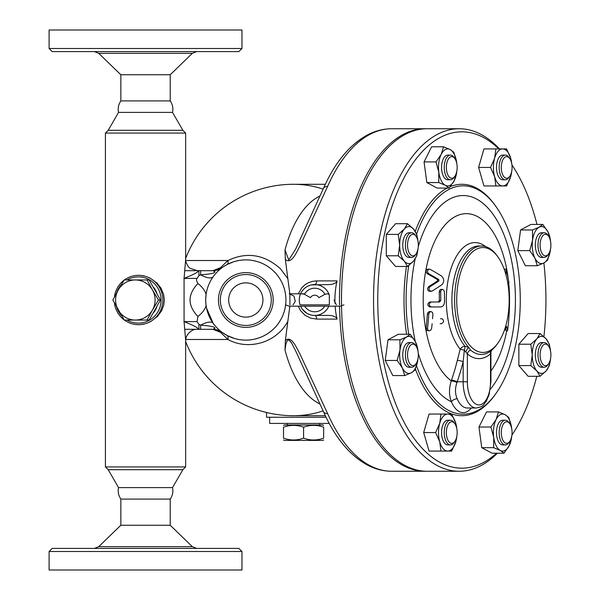 <?xml version="1.0" encoding="UTF-8"?>
<svg xmlns="http://www.w3.org/2000/svg" width="600" height="600" viewBox="0 0 600 600"><rect width="100%" height="100%" fill="white"/><g stroke="black" fill="none" stroke-linecap="round" stroke-linejoin="round"><path stroke-width="0.9" d="M145.53 51.6L238.875 51.6L241.965 48.517L49.102 48.517L52.193 51.6L145.53 51.6M49.102 48.517L49.102 30L241.965 30L241.965 48.517M120.847 100.913L170.22 100.913C172.59 104.422 173.363 108.248 172.53 112.395L118.53 112.395C117.705 108.248 118.477 104.422 120.847 100.913L120.847 74.745L170.22 74.745L192.337 53.34L196.627 51.6M145.53 130.282L108.203 130.282L105.42 133.072L185.648 133.072L182.858 130.282L145.53 130.282M108.203 469.717L118.53 487.605L172.53 487.605L182.858 469.717L108.203 469.717L105.42 466.928L185.648 466.928L185.648 340.125L184.065 321.6C195.345 326.16 199.8 328.733 197.43 329.317L188.31 329.317M140.67 324.593L145.53 323.685L150.585 321.638L157.657 316.252L161.708 310.582L163.778 305.01L164.355 300L163.613 294.308L160.92 288.022L156.96 283.035L150.105 278.115L145.53 276.315L140.558 275.4M185.648 259.845L184.065 278.4C195.345 273.84 199.8 271.267 197.43 270.683L212.91 270.683L197.43 270.683L190.477 268.462C187.74 267.6 184.882 259.793 185.648 259.875L185.648 133.072M118.53 487.605C117.705 491.752 118.477 495.577 120.847 499.088L170.22 499.088C172.59 495.577 173.363 491.752 172.53 487.605M120.847 499.088L120.847 525.255L170.22 525.255L170.22 499.088M145.53 548.4L52.193 548.4L49.102 551.482L241.965 551.482L238.875 548.4L145.53 548.4M49.102 551.482L49.102 570L241.965 570L241.965 551.482M124.395 320.055A24.682 24.307 -90 0 0 138.57 324.683A24.682 24.307 -90 0 0 162.877 300A24.682 24.307 -90 0 0 138.57 275.317A24.682 24.307 -90 0 0 124.395 279.945M124.14 280.132A24.682 24.307 -90 0 0 114.442 296.933M114.442 303.067A24.682 24.307 -90 0 0 124.14 319.868M126.93 279.945A23.145 22.793 90 0 1 161.093 300A23.145 22.793 90 0 1 126.93 320.055M121.613 315.765A23.145 22.793 90 0 1 116.602 307.087M116.602 292.913A23.145 22.793 90 0 1 121.613 284.235M156.773 307.11A20.055 19.755 90 0 1 153.615 312.668M153.615 287.332A20.055 19.755 90 0 1 156.773 292.89M205.71 299.347L206.07 294.57C205.343 291.053 202.635 287.362 197.947 283.485C196.522 281.197 196.208 279.502 197.01 278.4L198.892 275.7L200.655 274.822A15.428 6.038 -144.4 0 0 213.195 276.653L211.11 279.892M197.947 283.485C187.433 294.517 187.433 305.528 197.947 316.515C202.635 312.638 205.343 308.947 206.07 305.43L205.755 302.093M214.417 324.96L213.195 323.347A15.428 6.038 -35.6 0 0 200.655 325.178L198.892 324.3L197.01 321.6L197.947 316.515M234.638 338.528L227.16 335.513L222.053 332.317A15.428 15.428 0 0 0 212.91 329.317L215.04 328.125C214.065 327.368 214.755 326.25 200.655 325.178L200.655 329.317L184.703 329.317L212.933 329.317L220.5 332.317L227.91 339.48C247.71 350.475 276.015 343.5 287.858 321.263L285.353 340.582L285.007 350.07A106.815 53.407 90 0 0 320.032 404.018M184.703 270.683L200.655 270.683L200.655 274.822C214.755 273.75 214.065 272.632 215.04 271.875L212.91 270.683L184.703 270.683M206.197 293.73L206.31 293.062M206.73 290.985L207.112 289.462M207.428 288.368L207.795 287.228M208.702 284.79L210.315 281.325M215.7 273.502L216.045 273.12M216.465 272.663L216.938 272.16M217.485 271.597L218.445 270.675M218.715 270.428L219.15 270.038M220.365 268.995L220.8 268.642M221.85 267.832L222.712 267.21M212.978 270.683L212.94 270.683A15.428 15.428 0 0 0 222.053 267.683A7.298 2.573 -126.3 0 1 220.5 267.683L212.933 270.683L222.053 267.683M289.853 293.827L287.858 278.737L280.462 268.733C264.21 254.355 246.697 251.618 227.91 260.52L220.5 267.683M223.462 266.692L227.16 264.487A7.298 3.045 -117.7 0 0 227.91 260.52L185.685 260.52M325.335 184.282L293.647 184.282A115.718 102.802 90 0 1 323.115 189.142M213.195 323.347L206.528 308.1M206.377 307.312L206.145 305.925M214.343 329.377L222.022 332.295M218.475 329.355L216.48 327.36M216.038 326.88L215.67 326.46M323.115 410.857A115.718 102.802 90 0 1 293.647 415.717L325.335 415.717M285.803 303.27L285.638 304.86A40.117 40.117 0 0 0 285.93 300L285.923 300.847M285.923 299.055L285.93 300A40.117 40.117 0 0 0 227.228 264.457A40.117 40.117 0 0 0 222.938 332.947A40.117 40.117 0 0 0 285.623 304.995L284.97 308.745M284.085 312.022L283.478 313.815M282.832 315.465L282.188 316.928M281.055 319.178L278.362 323.46M277.185 325.013L275.595 326.88M271.868 330.502L269.01 332.73M266.243 334.53L263.19 336.157M258.465 338.07L254.483 339.165M251.625 339.69L248.55 340.02M244.05 340.072L242.46 339.975M239.865 339.668L237.188 339.173M273.615 271.072L275.782 273.33M277.8 275.782L280.02 279.038M282.127 282.952L283.02 284.993M283.522 286.305L284.49 289.343M285.517 294.225L285.847 297.368M227.16 264.487L233.76 261.743M235.545 261.225L238.358 260.587M242.392 260.032L244.882 259.897M247.545 259.92L249.6 260.062M252.712 260.483L255.96 261.188M258.862 262.065L261.517 263.085M263.678 264.075L266.16 265.425M269.062 267.308L270.712 268.545M273.188 300A27.367 27.367 0 0 0 232.132 276.3A27.367 27.367 0 0 0 232.132 323.7A27.367 27.367 0 0 0 273.188 300M271.275 300A25.455 25.455 0 0 0 233.093 277.95A25.455 25.455 0 0 0 233.093 322.05A25.455 25.455 0 0 0 271.275 300M262.942 300A17.122 17.122 0 0 1 237.255 314.835A17.122 17.122 0 0 1 237.255 285.165A17.122 17.122 0 0 1 262.942 300M185.685 339.48L227.91 339.48A7.298 3.045 -62.3 0 0 227.16 335.513M285.007 350.07L285.96 343.815L287.123 340.875L288.188 340.02L289.252 340.245L291.397 342.638L295.665 350.895L323.452 411.615A7.717 4.433 156.1 0 1 323.452 411.607C335.062 437.865 349.995 455.82 368.25 465.48C375.817 469.298 383.64 471.225 391.695 471.255A171.255 85.627 -90 0 1 327.623 413.603L299.513 353.07C296.445 347.79 291.255 334.897 285.353 340.582M289.853 293.858L289.942 304.86M289.853 306.173L287.858 321.263M287.858 278.737L285.353 259.418C291.66 265.118 296.827 251.317 300.082 245.82L327.623 186.398A171.255 85.627 -90 0 1 391.695 128.745L425.1 128.745A171.255 85.627 -90 0 1 426.105 128.752M339.502 304.86A171.255 85.627 -90 0 1 340.132 278.737A171.255 85.627 -90 0 1 425.1 128.745M426.105 471.248A171.255 85.627 -90 0 1 425.1 471.255A171.255 85.627 -90 0 1 339.525 306.173M311.46 284.918L328.822 284.572A8.272 4.133 180 0 0 337.043 280.897A342.517 171.255 180 0 0 334.972 303.345M335.13 306.173A342.517 171.255 180 0 0 337.043 319.103A8.272 4.133 180 0 0 328.822 315.428L314.7 315.428A15.428 15.428 0 0 1 300.555 306.173L300.623 306.322M302.025 293.827L304.41 294.255L310.493 297.675A4.808 4.808 0 0 1 318.907 297.675L324.983 294.255L327.368 293.827L328.71 294.21L329.34 295.14L329.34 304.86L300.053 304.86A15.428 15.428 0 0 1 314.7 284.572A4.133 2.07 90 0 0 316.755 280.897L312.712 281.31L308.767 282.562L305.1 284.663L301.89 287.587L298.252 293.827M298.252 306.173L300.502 310.627L305.07 315.315L310.702 318.165L316.755 319.103A4.133 2.07 90 0 0 314.7 315.428M312.743 315.308L310.8 314.925M310.305 314.79L307.695 313.748M306.907 313.32L302.19 309.038M302.093 308.895L301.388 307.8M302.61 290.415L303.42 289.478M304.597 288.337L305.827 287.377M307.065 286.59L308.858 285.72M327.623 186.398A7.717 4.433 23.9 0 0 323.452 188.385A7.717 4.433 23.9 0 1 323.452 188.385L295.71 249.015L288.743 259.972L285.007 249.93A106.815 53.407 90 0 1 320.032 195.983M285.353 259.418L285.007 249.93M327.623 413.603A7.717 4.433 156.1 0 1 323.452 411.615M222.053 332.317A7.298 2.573 -53.7 0 0 220.5 332.317M266.55 412.5L266.55 417.255L326.07 417.255M329.22 423.428L269.64 423.428L269.64 417.255M319.785 423.428L319.785 424.972M283.522 425.415L284.295 424.972L322.868 424.972L323.64 425.415M323.64 427.207C323.64 424.793 323.64 424.793 323.64 427.207C323.64 424.793 323.64 424.793 323.64 427.207C316.95 424.793 310.267 424.793 303.585 427.207C296.895 424.793 290.212 424.793 283.522 427.207C283.522 424.793 283.522 424.793 283.522 427.207C283.522 424.793 283.522 424.793 283.522 427.207L283.522 438.165C283.522 440.58 283.522 440.58 283.522 438.165C283.522 440.58 283.522 440.58 283.522 438.165C290.212 440.58 296.895 440.58 303.585 438.165C310.267 440.58 316.95 440.58 323.64 438.165C323.64 440.58 323.64 440.58 323.64 438.165C323.64 440.58 323.64 440.58 323.64 438.165L323.64 427.207M323.64 439.957L322.868 440.4L284.295 440.4L283.522 439.957M303.585 427.207L303.585 438.165M499.5 148.92A171.255 85.627 90 0 0 459.173 128.745A171.255 85.627 90 0 0 373.545 300A171.255 85.627 90 0 0 459.173 471.255L427.103 471.255A171.255 85.627 -90 0 1 341.528 306.015M341.513 304.86A171.255 85.627 -90 0 1 427.103 128.745L459.173 128.745M459.173 471.255A171.255 85.627 90 0 0 497.43 453.21M543.87 262.98A168.172 84.082 -90 0 1 545.933 300A168.172 84.082 -90 0 1 543.908 336.638M536.783 376.29A168.172 84.082 -90 0 1 511.92 435.097M496.515 453.21A168.172 84.082 -90 0 1 377.767 297.495A168.172 84.082 -90 0 1 498.78 148.92M511.92 164.903A168.172 84.082 -90 0 1 536.963 224.438M417.982 358.74L415.05 370.028L411.322 372.795L404.722 375.562L392.798 375.562L385.237 360.442L388.005 339.795L398.332 334.26L410.257 334.26L415.47 341.82L418.02 351.285M417.99 248.88L416.752 255.78L413.55 261.127L407.49 266.468L395.565 266.468L386.303 255.78L386.303 234.397L395.565 223.71L407.49 223.71L413.55 229.058L416.752 234.397L417.99 241.305M456.847 171.06L454.298 180.525L449.085 188.085L437.153 188.085L426.832 182.55L424.065 161.903L431.625 146.79L443.55 146.79L450.15 149.55L453.877 152.317L456.81 163.605A18.518 9.255 90 0 0 456.69 162.645A18.518 9.255 90 0 0 450.15 149.55A18.518 9.255 90 0 0 441.202 154.343L443.55 146.79M511.74 171.142L510.675 176.692L506.572 185.947L483.952 185.947L478.612 167.438L483.952 148.92L506.572 148.92L510.675 158.183L511.74 163.725M537.293 265.74L534.945 258.18A18.518 9.255 90 0 0 543.885 262.972A18.518 9.255 90 0 0 550.433 249.885A18.518 9.255 90 0 0 550.545 248.925L547.612 260.205L543.885 262.972L537.293 265.74L525.36 265.74L517.8 250.62L520.567 229.972L530.895 224.438L542.82 224.438L548.033 231.998L550.582 241.47M550.553 358.695L549.315 365.603L546.112 370.942L540.053 376.29L528.127 376.29L518.865 365.603L518.865 344.22L528.127 333.532L540.053 333.532L546.112 338.873L549.315 344.22L550.553 351.12M511.755 436.185L509.205 445.658L503.993 453.21L492.067 453.21L481.74 447.683L478.972 427.028L486.533 411.915L498.465 411.915L505.058 414.683L508.785 417.45L511.717 428.73A18.518 9.255 90 0 0 511.605 427.77A18.518 9.255 90 0 0 505.058 414.683A18.518 9.255 90 0 0 496.118 419.475L498.465 411.915M456.832 436.275L455.768 441.817L451.665 451.08L429.045 451.08L423.697 432.562L429.045 414.053L451.665 414.053L455.768 423.308L456.832 428.857M416.528 365.798A114.172 57.082 90 0 0 496.14 393.217L495.248 394.478A115.718 57.855 -90 0 1 415.418 369.06M406.582 334.26A115.718 57.855 -90 0 1 406.47 266.468M415.268 231.36A115.718 57.855 -90 0 1 447.135 188.085M450.308 186.608A115.718 57.855 -90 0 1 495.248 205.522L496.14 206.782A114.172 57.082 90 0 0 416.595 234.007M496.14 393.217A114.172 57.082 90 0 0 520.268 300A114.172 57.082 90 0 0 496.14 206.782M408.757 265.515A114.172 57.082 90 0 0 408.728 334.26M508.237 278.827A86.347 43.178 90 0 0 437.572 235.68A86.347 43.178 90 0 0 451.268 380.888C448.868 388.567 448.92 395.535 451.433 401.79A4.627 2.603 156.9 0 1 457.207 398.783C455.01 393.877 454.92 388.44 456.952 382.462L457.222 381.772A223.132 193.237 -90 0 0 463.155 361.612L464.332 350.228L467.37 353.865A4.627 3.683 130.7 0 1 470.475 350.025L468.825 347.55L464.978 346.26A4.627 3.435 -39.7 0 0 460.222 349.192L457.342 360.345A218.55 189.27 90 0 1 451.537 380.093L451.268 380.888A4.627 0.945 -161.8 0 1 456.952 382.462M490.928 371.032A86.347 43.178 90 0 0 506.7 330.855M509.535 302.64A86.347 43.178 90 0 0 508.658 282.502M504.368 330.293A213.428 184.837 90 0 1 504.3 330.855A214.583 92.918 -16.1 0 0 506.595 326.4A221.858 96.067 16.1 0 1 507.562 330.855L506.123 330.855A220.312 95.4 -163.9 0 0 505.635 328.343M504.653 270.525A216.053 162.038 -40.9 0 0 504.645 269.145L506.07 269.145A217.627 163.222 139.1 0 1 506.002 274.957M439.268 306.945L429.735 306.945C427.147 305.288 427.178 303.645 429.832 302.002L438.158 302.002L439.365 300.465A210.322 182.145 -90 0 0 439.23 291.825L439.702 290.108L441.067 289.358M440.107 323.685L441.518 323.685C444.067 322.065 444.217 320.423 441.945 318.743L440.543 318.743M429.232 330.855L426.63 330.337L426.067 328.388A205.222 177.727 -90 0 0 427.357 314.04L428.033 312.337L429.6 311.572M431.115 291.36L429.053 291.24L428.01 290.392L427.522 288.517L428.55 286.68A215.505 82.845 -13.9 0 0 437.528 280.942L437.415 279.562A220.305 84.69 -166.1 0 0 427.478 273.825L426.293 272.46L426.082 270.817L426.9 269.43L427.83 269.145L429.278 269.145L428.22 269.528L427.515 270.907L427.897 272.775L428.925 273.825A221.85 85.29 13.9 0 1 438.825 279.562L438.938 280.942A217.08 83.453 166.1 0 1 429.99 286.68L429.06 287.955L429.09 289.657L430.11 291.053L432.007 291.105A218.1 83.843 -13.9 0 0 441.967 284.678C444.502 281.678 444.263 278.73 441.255 275.827A222.06 85.365 -166.1 0 0 430.215 269.4L429.278 269.145M485.565 246.577A57.427 28.71 90 0 0 449.295 274.567A57.427 28.71 90 0 0 460.222 349.192L464.332 350.228A4.627 0.532 -76.6 0 0 464.978 346.26A54 27 -90 0 1 452.888 285.548A54 27 -90 0 1 478.905 246L481.62 246A54 27 90 0 0 455.438 286.808A54 27 90 0 0 468.825 347.55A4.627 1.672 115.1 0 0 465.915 351.63M470.475 350.025A54.45 27.225 -90 0 0 488.737 352.343A54.45 27.225 -90 0 0 491.97 350.032L494.408 347.565A54 27 90 0 0 497.205 344.093L498.097 342.832A52.455 26.227 -90 0 1 495.375 346.2A52.455 26.227 -90 0 1 456.728 300A52.455 26.227 -90 0 1 470.895 253.417A52.455 26.227 -90 0 1 498.097 257.168A52.455 26.227 -90 0 1 498.097 342.832M498.097 257.168L497.205 255.907A54 27 90 0 0 481.62 246M491.197 350.67A4.627 3.683 -130.7 0 0 490.515 353.873L490.905 351.638M467.37 381.772L467.37 353.865A58.627 29.318 90 0 0 490.515 353.873L490.515 381.772A23.145 11.572 -90 0 1 478.942 404.918A23.145 11.572 -90 0 1 467.37 381.772L463.155 381.772L463.155 361.612A4.627 0.637 14 0 0 457.342 360.345M451.537 380.093A4.627 0.847 -161.2 0 1 457.222 381.772L463.155 381.772A26.227 13.117 90 0 0 476.272 408C484.748 406.298 483.278 404.34 486.217 401.317L489.075 394.808L490.928 381.772L490.515 381.772M432.562 318.743A208.748 180.78 -90 0 0 432.885 314.04L432.457 312.382L430.987 311.572L429.548 312.24L428.798 314.04A206.88 179.16 90 0 1 427.515 328.388L427.868 330.075L429.278 330.855L430.86 330.075L431.618 328.388A208.748 180.78 -90 0 0 432.127 323.685M431.168 306.945L440.67 306.945C442.95 306.697 444.232 305.055 444.518 302.002A213.428 184.837 -90 0 0 444.39 291.825L443.85 290.168L442.447 289.358L441.285 289.882L440.632 291.825A211.935 183.54 90 0 1 440.768 300.465L439.56 302.002L431.257 302.002C428.618 303.645 428.588 305.288 431.168 306.945L429.735 306.945M431.257 302.002L429.832 302.002M439.56 302.002L438.158 302.002M508.298 286.485A210.007 181.868 -90 0 0 508.043 282.502L508.92 282.502A208.928 156.697 -139.1 0 0 506.07 269.145M507.562 330.855A208.35 180.435 -90 0 0 509.543 302.67A219.195 94.912 -163.9 0 0 509.175 301.485M423.697 432.562L435.63 432.562L439.732 423.308L440.978 414.053M440.978 451.08L439.732 441.817L435.63 432.562M456.81 428.73A18.518 9.255 90 0 0 455.768 423.308A18.518 9.255 90 0 0 447.75 414.053A18.518 9.255 90 0 0 439.732 423.308A18.518 9.255 90 0 0 439.732 441.817A18.518 9.255 90 0 0 447.75 451.08A18.518 9.255 90 0 0 455.768 441.817A18.518 9.255 90 0 0 456.81 436.403M450.42 444.908L447.75 444.908A12.345 6.173 -90 0 1 441.577 432.562A12.345 6.173 -90 0 1 447.75 420.217L450.42 420.217A12.345 6.173 90 0 0 444.255 432.562A12.345 6.173 90 0 0 450.42 444.908A12.345 6.173 90 0 0 453.982 442.643L454.875 441.382A10.8 5.4 -90 0 1 447.728 439.755A10.8 5.4 -90 0 1 447.728 425.37A10.8 5.4 -90 0 1 454.875 423.743A10.8 5.4 -90 0 1 457.162 432.562A10.8 5.4 -90 0 1 454.875 441.382M454.875 423.743L453.982 422.482A12.345 6.173 90 0 0 450.42 420.217M478.972 427.028L490.905 427.028L496.118 419.475A18.518 9.255 90 0 0 493.717 437.355L490.905 427.028M518.865 344.22L530.798 344.22L536.857 338.873L540.053 333.532M518.865 365.603L530.798 365.603L532.23 354.907L530.798 344.22M520.567 229.972L532.5 229.972L539.092 227.205L542.82 224.438M517.8 250.62L529.732 250.62L532.545 240.3L532.5 229.972M550.545 241.252A18.518 9.255 90 0 0 548.033 231.998A18.518 9.255 90 0 0 539.092 227.205A18.518 9.255 90 0 0 532.545 240.3A18.518 9.255 90 0 0 534.945 258.18L529.732 250.62M478.612 167.438L490.537 167.438L494.64 158.183L495.885 148.92M495.885 185.947L494.64 176.692L490.537 167.438M438.81 172.23L435.998 161.903L441.202 154.343A18.518 9.255 90 0 0 438.81 172.23A18.518 9.255 90 0 0 445.357 185.317L438.757 182.55L438.81 172.23M424.065 161.903L435.998 161.903M426.832 182.55L438.757 182.55M449.085 188.085L445.357 185.317A18.518 9.255 90 0 0 454.298 180.525A18.518 9.255 90 0 0 456.81 171.27M407.49 266.468L404.295 261.127L398.235 255.78L399.668 245.093L398.235 234.397L404.295 229.058L407.49 223.71M386.303 255.78L398.235 255.78M493.673 447.683L493.717 437.355A18.518 9.255 90 0 0 500.265 450.45L493.673 447.683L481.74 447.683M503.993 453.21L500.265 450.45A18.518 9.255 90 0 0 509.205 445.658A18.518 9.255 90 0 0 511.717 436.403M540.053 376.29L536.857 370.942L530.798 365.603M386.303 234.397L398.235 234.397M388.005 339.795L399.93 339.795L406.53 337.028L410.257 334.26M385.237 360.442L397.17 360.442L399.982 350.115L399.93 339.795M404.722 375.562L402.375 368.002L397.17 360.442M505.335 444.908L502.658 444.908A12.345 6.173 -90 0 1 496.493 432.562A12.345 6.173 -90 0 1 502.658 420.217L505.335 420.217A12.345 6.173 90 0 0 499.162 432.562A12.345 6.173 90 0 0 505.335 444.908A12.345 6.173 90 0 0 508.897 442.643L509.79 441.382A10.8 5.4 -90 0 1 502.643 439.755A10.8 5.4 -90 0 1 502.643 425.37A10.8 5.4 -90 0 1 509.79 423.743A10.8 5.4 -90 0 1 510.487 424.928A10.8 5.4 -90 0 1 509.79 441.382M550.545 351.075A18.518 9.255 90 0 0 546.112 338.873A18.518 9.255 90 0 0 536.857 338.873A18.518 9.255 90 0 0 532.23 354.907A18.518 9.255 90 0 0 536.857 370.942A18.518 9.255 90 0 0 546.112 370.942A18.518 9.255 90 0 0 550.545 358.748M544.162 367.252L541.485 367.252A12.345 6.173 -90 0 1 535.312 354.907A12.345 6.173 -90 0 1 541.485 342.57L544.162 342.57A12.345 6.173 90 0 0 537.99 354.907A12.345 6.173 90 0 0 544.162 367.252A12.345 6.173 90 0 0 547.725 364.987L548.61 363.728A10.8 5.4 -90 0 1 540.352 358.178A10.8 5.4 -90 0 1 545.498 344.108A10.8 5.4 -90 0 1 548.61 346.095A10.8 5.4 -90 0 1 548.61 363.728M544.162 257.43L541.485 257.43A12.345 6.173 -90 0 1 535.785 249.817A12.345 6.173 -90 0 1 537.12 236.362A12.345 6.173 -90 0 1 541.485 232.748L544.162 232.748A12.345 6.173 90 0 0 539.798 236.362A12.345 6.173 90 0 0 538.455 249.817A12.345 6.173 90 0 0 544.162 257.43A12.345 6.173 90 0 0 547.725 255.165L548.61 253.905A10.8 5.4 -90 0 1 541.365 252.053A10.8 5.4 -90 0 1 541.68 237.45A10.8 5.4 -90 0 1 548.61 236.272A10.8 5.4 -90 0 1 548.61 253.905M511.717 163.597A18.518 9.255 90 0 0 510.675 158.183A18.518 9.255 90 0 0 502.658 148.92A18.518 9.255 90 0 0 494.64 158.183A18.518 9.255 90 0 0 494.64 176.692A18.518 9.255 90 0 0 502.658 185.947A18.518 9.255 90 0 0 510.675 176.692A18.518 9.255 90 0 0 511.717 171.27M505.335 179.782L502.658 179.782A12.345 6.173 -90 0 1 496.493 167.438A12.345 6.173 -90 0 1 502.658 155.093L505.335 155.093A12.345 6.173 90 0 0 499.162 167.438A12.345 6.173 90 0 0 505.335 179.782A12.345 6.173 90 0 0 508.897 177.517L509.79 176.257A10.8 5.4 -90 0 1 504.188 177.03A10.8 5.4 -90 0 1 501.27 167.438A10.8 5.4 -90 0 1 504.188 157.845A10.8 5.4 -90 0 1 509.79 158.618A10.8 5.4 -90 0 1 509.79 176.257M450.42 179.782L447.75 179.782A12.345 6.173 -90 0 1 443.385 176.167A12.345 6.173 -90 0 1 442.05 162.712A12.345 6.173 -90 0 1 447.75 155.093L450.42 155.093A12.345 6.173 90 0 0 444.72 162.712A12.345 6.173 90 0 0 446.062 176.167A12.345 6.173 90 0 0 450.42 179.782A12.345 6.173 90 0 0 453.982 177.517L454.875 176.257A10.8 5.4 -90 0 1 447.938 175.072A10.8 5.4 -90 0 1 447.63 160.477A10.8 5.4 -90 0 1 454.875 158.618A10.8 5.4 -90 0 1 454.875 176.257M417.982 241.252A18.518 9.255 90 0 0 413.55 229.058A18.518 9.255 90 0 0 404.295 229.058A18.518 9.255 90 0 0 399.668 245.093A18.518 9.255 90 0 0 404.295 261.127A18.518 9.255 90 0 0 413.55 261.127A18.518 9.255 90 0 0 417.982 248.925M411.592 257.43L408.923 257.43A12.345 6.173 -90 0 1 402.75 245.093A12.345 6.173 -90 0 1 408.923 232.748L411.592 232.748A12.345 6.173 90 0 0 405.428 245.093A12.345 6.173 90 0 0 411.592 257.43A12.345 6.173 90 0 0 415.162 255.165L416.048 253.905A10.8 5.4 -90 0 1 412.935 255.892A10.8 5.4 -90 0 1 407.783 241.822A10.8 5.4 -90 0 1 416.048 236.272A10.8 5.4 -90 0 1 416.048 253.905M417.982 351.075A18.518 9.255 90 0 0 415.47 341.82A18.518 9.255 90 0 0 406.53 337.028A18.518 9.255 90 0 0 399.982 350.115A18.518 9.255 90 0 0 402.375 368.002A18.518 9.255 90 0 0 411.322 372.795A18.518 9.255 90 0 0 417.862 359.7A18.518 9.255 90 0 0 417.982 358.748M411.592 367.252L408.923 367.252A12.345 6.173 -90 0 1 402.75 354.907A12.345 6.173 -90 0 1 408.923 342.57L411.592 342.57A12.345 6.173 90 0 0 405.428 354.907A12.345 6.173 90 0 0 411.592 367.252A12.345 6.173 90 0 0 415.162 364.987L416.048 363.728A10.8 5.4 -90 0 1 408.908 362.1A10.8 5.4 -90 0 1 408.908 347.715A10.8 5.4 -90 0 1 416.048 346.095A10.8 5.4 -90 0 1 416.752 362.55A10.8 5.4 -90 0 1 416.048 363.728M509.79 423.743L508.897 422.482A12.345 6.173 90 0 0 505.335 420.217M548.61 346.095L547.725 344.835A12.345 6.173 90 0 0 544.162 342.57M548.61 236.272L547.725 235.013A12.345 6.173 90 0 0 544.162 232.748M509.79 158.618L508.897 157.358A12.345 6.173 90 0 0 505.335 155.093M454.875 158.618L453.982 157.358A12.345 6.173 90 0 0 450.42 155.093M416.048 236.272L415.162 235.013A12.345 6.173 90 0 0 411.592 232.748M416.048 346.095L415.162 344.835A12.345 6.173 90 0 0 411.592 342.57M328.837 306.173A15.428 15.428 0 0 1 300.555 306.173A15.428 15.428 0 0 0 328.837 306.173M300.555 293.827A15.428 15.428 0 0 1 329.34 295.14A15.428 15.428 0 0 0 300.555 293.827M147.067 320.055L124.26 320.055L112.852 300L118.245 289.972A20.055 19.755 -90 0 0 135.352 320.055A20.055 19.755 -90 0 0 152.46 310.028L147.067 320.055L149.123 320.055L160.53 300L149.123 279.945L147.067 279.945L152.46 289.972A20.055 19.755 -90 0 0 118.245 289.972L124.26 279.945L147.067 279.945M152.46 289.972L158.468 300L152.46 310.028A20.055 19.755 -90 0 0 152.46 289.972M160.53 300L158.468 300M120.847 74.745L98.73 53.34L192.337 53.34M197.01 278.4L184.065 278.4L184.065 321.6L197.01 321.6M170.22 525.255L192.337 546.66L98.73 546.66L94.433 548.4M198.892 324.3L198.892 329.317M198.892 270.683L198.892 275.7M316.755 319.103L337.043 319.103M337.043 280.897L316.755 280.897M418.275 353.362A104.46 52.23 90 0 0 451.433 401.79A30.855 15.428 90 0 0 471.308 408M490.357 389.213A104.46 52.23 90 0 0 499.912 225.728A104.46 52.23 90 0 0 418.275 246.638M415.132 259.028A104.46 52.23 90 0 0 415.207 341.303M476.272 408L467.183 408A26.227 13.117 -90 0 1 457.207 398.783M428.925 273.825L427.478 273.825M438.825 279.562L437.415 279.562M438.938 280.942L437.528 280.942M429.99 286.68L428.55 286.68M428.798 314.04L427.357 314.04M427.515 328.388L426.067 328.388M440.768 300.465L439.365 300.465M440.632 291.825L439.23 291.825M324.735 306.173A11.783 11.783 0 0 1 304.657 306.173M304.41 294.255A11.783 11.783 0 0 1 324.983 294.255M98.73 53.34L94.433 51.6M170.22 100.913L170.22 74.745M118.53 112.395L108.203 130.282M172.53 112.395L182.858 130.282M105.42 466.928L105.42 133.072M182.858 469.717L185.648 466.928M120.847 525.255L98.73 546.66M192.337 546.66L196.627 548.4M206.07 294.57L205.702 299.618M197.43 329.317C192.33 328.493 185.873 334.312 185.648 340.125M185.648 341.543A115.718 115.718 0 0 0 293.647 415.717M425.1 471.255L391.695 471.255M323.452 188.392C335.062 162.135 349.995 144.18 368.25 134.52C375.817 130.703 383.64 128.775 391.695 128.745M287.385 423.428L287.385 424.972M490.928 381.772L490.928 352.058L491.505 350.362M430.987 311.572L429.555 311.572M442.433 289.358L441.03 289.358M293.647 184.282A115.718 115.718 0 0 0 185.648 258.457M285.442 304.86L289.237 306.173L340.155 306.173L343.95 304.86L340.155 306.173L289.237 306.173L285.442 304.86M336.353 304.86L333.983 300M304.657 293.827L289.237 293.827L294 296.077L295.26 301.358L293.04 304.86"/></g></svg>

